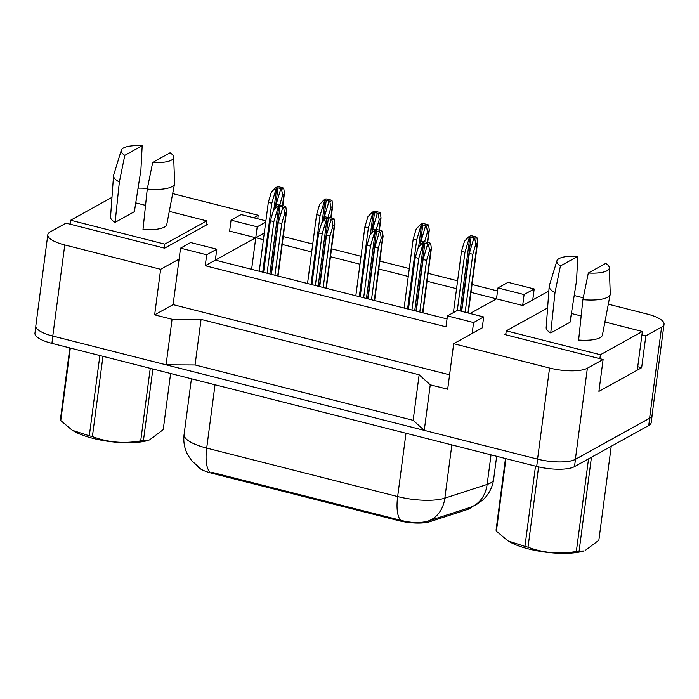 <?xml version="1.0" encoding="UTF-8"?>
<svg xmlns="http://www.w3.org/2000/svg" width="699" height="699" viewBox="0 0 699 699"><rect width="100%" height="100%" fill="white"/><g stroke="black" fill="none" stroke-linecap="round" stroke-linejoin="round"><path stroke-width="1.05" d="M472.087 506.705A25.968 7.68 -172.5 0 1 470.191 508.383A25.968 7.68 -172.5 0 1 468.007 509.3L430.051 521.637L430.217 520.371M505.884 333.72L504.521 334.471L603.106 359.504L587.37 368.216A28.851 8.537 -172.5 0 1 549.563 368.032L453.686 343.69L482.24 327.875L483.682 316.944L457.539 310.304L447.43 315.904L473.581 322.536L472.14 333.467M608.322 304.179L647.099 314.017A28.851 8.537 -172.5 0 1 664.05 324.24A28.851 8.537 -172.5 0 1 661.595 327.115L645.85 335.826L641.927 334.83M574.211 295.511L583.263 297.818M470.086 313.493L496.508 298.857L522.66 305.498L548.837 290.994M447.43 315.904L445.988 326.835L205.253 265.716L215.353 260.115L447.028 318.936M449.588 374.813L173.107 304.624L179.101 259.076L160.639 269.298L64.762 244.956A28.851 8.537 -172.5 0 1 47.812 234.733A28.851 8.537 -172.5 0 1 50.276 231.858L66.012 223.147L164.597 248.171L207.341 224.501L206.292 224.23M265.882 220.849L241.164 214.576L231.063 220.168L229.622 231.098L255.773 237.739L215.353 260.115L216.795 249.185L190.644 242.544L180.543 248.145L206.686 254.786L205.253 265.716M172.688 193.579L258.184 215.283L253.711 217.756M138.061 188.162A28.851 8.537 -172.5 0 1 147.375 188.459M283.244 236.55L312.733 244.038M331.527 248.809L361.025 256.297M379.819 261.068L409.308 268.556M428.103 273.326L457.6 280.815M472.052 284.484L497.548 290.959M263.409 239.678L255.773 237.739L264.283 233.02M497.95 287.927L524.101 294.567L534.202 288.967L508.051 282.326L497.95 287.927L496.508 298.857L471.012 292.383M456.561 288.713L427.063 281.225M408.268 276.454L378.779 268.966M359.985 264.196L330.487 256.708M311.693 251.937L282.204 244.449M664.05 324.24L652.053 415.337A28.851 8.537 -172.5 0 1 649.598 418.212L575.373 459.313A28.851 8.537 -172.5 0 1 537.566 459.129L424.258 430.366L413.144 420.326L195.065 364.957L166.082 364.817L52.775 336.053A28.851 8.537 -172.5 0 1 35.824 325.83L47.812 234.733M173.107 304.624L154.645 314.847L160.639 269.298M154.645 314.847L172.076 319.268L166.082 364.817M172.076 319.268L201.067 319.408L195.065 364.957M201.067 319.408L419.147 374.778L413.144 420.326M419.147 374.778L430.252 384.817L424.258 430.366M430.252 384.817L447.683 389.238L453.686 343.69M645.85 335.826L641.656 367.709L598.912 391.388L603.106 359.504M257.721 218.778L258.184 215.283M197.013 465.953A25.968 7.68 -172.5 0 0 211.745 473.214L398.203 520.554A25.968 7.68 7.5 0 0 430.051 521.637M534.202 288.967L532.76 299.897M180.543 248.145L179.101 259.076M251.614 269.325L257.206 226.808L265.725 222.09M231.063 220.168L257.206 226.808M524.101 294.567L522.66 305.498M206.686 254.786L216.795 249.185M473.581 322.536L483.682 316.944M641.656 367.709L637.733 366.722M211.745 473.214L211.954 472.341L400.702 520.292C411.265 523.027 420.449 523.271 428.251 521.017L470.61 507.256L476.168 504.774L482.895 499.916C488.889 494.307 492.472 487.413 493.643 479.234L496.666 456.281M652.141 414.682A28.851 8.537 -172.5 0 1 652.141 415.363A28.851 8.537 -172.5 0 1 649.686 418.229L575.46 459.33A28.851 8.537 -172.5 0 1 537.653 459.156L52.862 336.07A28.851 8.537 -172.5 0 1 52.775 336.053L64.762 244.956M652.141 415.363L651.188 422.65A28.851 8.537 -172.5 0 1 648.724 425.516L574.499 466.626A28.851 8.537 -172.5 0 1 536.692 466.443L51.901 343.358A28.851 8.537 -172.5 0 1 34.95 333.135L35.824 326.503M476.875 237.241L477.592 242.422L475.809 244.161L472.804 254.27L469.317 253.388L473.835 238.219L474.708 238.438L476.875 237.241A4.806 1.424 7.5 0 0 475.294 236.708L472.681 236.044A4.806 1.424 7.5 0 0 470.776 235.685L468.601 236.891L469.475 237.11L464.957 252.278L457.303 310.435M464.957 252.278L461.471 251.395L453.415 312.584M469.475 237.11L473.739 237.564L474.306 237.905L473.835 238.219M469.317 253.388L461.681 311.361M472.804 254.27L465.167 312.243M461.471 251.395L464.486 241.286L468.601 236.891M475.809 244.161L474.708 238.438M430.654 243.331L431.37 248.512L429.597 250.251L426.582 260.369L423.096 259.478L427.613 244.309L428.487 244.528L430.654 243.331A4.806 1.424 7.5 0 0 429.072 242.798L426.46 242.134A4.806 1.424 7.5 0 0 424.555 241.784L422.388 242.981L423.262 243.2L418.736 258.377L411.938 310.024M418.736 258.377L415.25 257.485L408.452 309.141M423.262 243.2L427.526 243.663L428.085 244.003L427.613 244.309M423.096 259.478L416.298 311.134M426.582 260.369L419.784 312.016M415.25 257.485L418.264 247.376L422.388 242.981M429.597 250.251L428.487 244.528M591.45 457.242L579.078 551.196L583.875 550.952A45.208 13.368 -172.5 0 1 528.706 548.977A45.208 13.368 -172.5 0 1 508.208 540.991L524.94 546.408L535.513 466.137M538.597 466.897L528.025 547.186A51.936 15.361 -172.5 0 1 526.469 546.801A51.936 15.361 -172.5 0 1 524.94 546.408M505.954 458.64L496.404 531.17L507.553 540.572M496.404 531.17A51.936 15.361 -172.5 0 1 496.054 530.122L505.482 458.518M579.078 551.196A51.936 15.361 -172.5 0 1 576.343 551.467L588.541 458.85M585.115 550.559L598.86 540.24L611.232 446.285M528.025 547.186C543.481 553.014 559.593 554.447 576.343 551.467M560.432 265.935A26.448 7.82 -172.5 0 1 556.928 260.832A26.448 7.82 -172.5 0 1 559.104 258.578A26.448 7.82 -172.5 0 1 577.82 256.315L560.432 265.935L554.997 292.593A30.782 9.104 -172.5 0 1 549.187 286.31A30.782 9.104 -172.5 0 1 549.292 285.708L556.928 260.832M610.201 294.34L602.424 335.013A28.371 8.388 -172.5 0 1 600.03 337.696A28.371 8.388 -172.5 0 1 578.632 340.037L582.887 299.679A30.782 9.104 -172.5 0 0 607.606 297.25A30.782 9.104 -172.5 0 0 610.201 294.34A30.782 9.104 -172.5 0 0 610.253 293.737L609.318 267.726A26.448 7.82 -172.5 0 1 588.322 273.021L605.71 263.392A26.448 7.82 -172.5 0 1 609.318 267.726M588.322 273.021L582.887 299.679M547.605 307.944L506.268 330.837L600.397 354.734L642.372 331.492L604.915 321.986M505.744 334.786L506.268 330.837M581.166 315.957L571.389 313.475M637.331 369.754L642.372 331.492M599.882 358.683L600.397 354.734M577.82 256.315L576.535 280.666L570 322.291L550.742 332.96A28.371 8.388 -172.5 0 1 546.172 327.604L549.187 286.31M550.742 332.96L554.997 292.593M152.871 368.993L143.444 440.597L148.232 440.353A45.208 13.368 -172.5 0 1 93.072 438.378A45.208 13.368 -172.5 0 1 72.574 430.392L89.306 435.809L99.87 355.538M102.963 356.324L92.39 436.587A51.936 15.361 -172.5 0 1 90.835 436.202A51.936 15.361 -172.5 0 1 89.306 435.809M70.319 348.041L60.769 420.571L71.91 429.972M60.769 420.571A51.936 15.361 -172.5 0 1 60.42 419.522L69.848 347.919M143.444 440.597A51.936 15.361 -172.5 0 1 140.709 440.868L150.259 368.329M149.481 439.959L163.225 429.64L170.617 373.502M92.39 436.587C107.847 442.415 123.959 443.848 140.709 440.868M124.798 155.335A26.448 7.82 -172.5 0 1 121.294 150.233A26.448 7.82 -172.5 0 1 123.47 147.978A26.448 7.82 -172.5 0 1 142.185 145.715L124.798 155.335L119.363 181.993A30.782 9.104 -172.5 0 1 113.544 175.711A30.782 9.104 -172.5 0 1 113.657 175.108L121.294 150.233M174.567 183.741L166.79 224.414A28.371 8.388 -172.5 0 1 164.396 227.096A28.371 8.388 -172.5 0 1 142.998 229.438L147.253 189.08A30.782 9.104 -172.5 0 0 171.971 186.65A30.782 9.104 -172.5 0 0 174.567 183.741A30.782 9.104 -172.5 0 0 174.619 183.138L173.675 157.126A26.448 7.82 -172.5 0 1 152.688 162.421L170.075 152.793A26.448 7.82 -172.5 0 1 173.675 157.126M152.688 162.421L147.253 189.08M111.971 197.345L70.634 220.237L164.763 244.134L206.738 220.893L169.28 211.386M70.11 224.187L70.634 220.237M145.532 205.357L135.755 202.876M206.17 225.148L206.738 220.893M164.248 248.084L164.763 244.134M142.185 145.715L140.901 170.067L134.365 211.692L115.108 222.361A28.371 8.388 -172.5 0 1 110.538 217.005L113.544 175.711M115.108 222.361L119.363 181.993M424.258 241.95L421.025 241.129L425.542 225.96L426.416 226.179L428.583 224.973A4.806 1.424 7.5 0 0 427.002 224.449L424.389 223.785A4.806 1.424 7.5 0 0 422.484 223.427L420.317 224.632L421.191 224.851L416.665 240.019L407.596 308.923M416.665 240.019L413.179 239.137L404.109 308.041M421.191 224.851L425.455 225.305L426.014 225.646L425.542 225.96M421.025 241.129L420.518 244.973M424.581 241.784L427.526 231.902L428.819 231.186L427.351 242.361M428.583 224.973L429.3 230.163L428.819 231.186M413.179 239.137L416.193 229.019L420.317 224.632M427.526 231.902L426.416 226.179M375.966 229.691L372.742 228.87L377.259 213.702L378.133 213.92L380.3 212.714A4.806 1.424 7.5 0 0 378.718 212.181L376.106 211.517A4.806 1.424 7.5 0 0 374.201 211.168L372.025 212.374L372.899 212.592L368.382 227.76L359.312 296.664M368.382 227.76L364.895 226.878L355.826 295.782M372.899 212.592L377.163 213.046L377.731 213.387L377.259 213.702M372.742 228.87L372.235 232.715M382.37 231.072L383.087 236.253L381.305 237.992L378.299 248.11L374.813 247.219L379.33 232.051L380.204 232.269L382.37 231.072A4.806 1.424 7.5 0 0 380.789 230.539L378.176 229.875A4.806 1.424 7.5 0 0 376.272 229.525L379.234 219.643L380.536 218.927L379.059 230.102M380.3 212.714L381.016 217.905L380.536 218.927M364.895 226.878L367.91 216.76L372.025 212.374M379.234 219.643L378.133 213.92M327.682 217.433L324.45 216.611L328.967 201.434L329.841 201.662L332.008 200.456A4.806 1.424 7.5 0 0 330.426 199.923L327.814 199.259A4.806 1.424 7.5 0 0 325.909 198.909L323.742 200.115L324.616 200.333L320.09 215.502L311.02 284.406M320.09 215.502L316.603 214.619L307.534 283.523M324.616 200.333L326.258 200.124L328.88 200.788L329.439 201.129L328.967 201.434M324.45 216.611L323.943 220.456M328.006 217.267L330.95 207.385L332.243 206.659L330.776 217.843M332.008 200.456L332.724 205.646L332.243 206.659M316.603 214.619L319.618 204.501L323.742 200.115M330.95 207.385L329.841 201.662M279.39 205.174L276.166 204.353L280.683 189.176L281.557 189.403L283.724 188.197A4.806 1.424 7.5 0 0 282.143 187.664L279.53 187A4.806 1.424 7.5 0 0 277.625 186.65L275.45 187.848L276.323 188.075L271.806 203.243L262.737 272.147M271.806 203.243L268.32 202.361L259.25 271.264M276.323 188.075L277.975 187.865L280.587 188.529L281.155 188.87L280.683 189.176M276.166 204.353L275.659 208.197M279.714 205.008L282.658 195.117L283.96 194.401L282.483 205.585M283.724 188.197L284.441 193.378L283.96 194.401M268.32 202.361L271.334 192.242L275.45 187.848M282.658 195.117L281.557 189.403M376.272 229.525L374.096 230.722L374.97 230.941L370.453 246.118L363.655 297.765M370.453 246.118L366.966 245.227L360.168 296.883M374.97 230.941L379.234 231.395L379.802 231.736L379.33 232.051M374.813 247.219L368.006 298.875M378.299 248.11L371.492 299.757M366.966 245.227L369.981 235.117L374.096 230.722M381.305 237.992L380.204 232.269M334.078 218.813L334.795 223.995L333.021 225.733L330.007 235.851L326.52 234.96L331.038 219.792L331.911 220.01L334.078 218.813A4.806 1.424 7.5 0 0 332.497 218.28L329.884 217.616A4.806 1.424 7.5 0 0 327.98 217.267L325.813 218.464L326.686 218.682L322.16 233.859L315.363 285.507M322.16 233.859L318.674 232.968L311.876 284.624M326.686 218.682L330.95 219.137L331.509 219.477L331.038 219.792M326.52 234.96L319.723 286.616M330.007 235.851L323.209 287.499M318.674 232.968L321.689 222.859L325.813 218.464M333.021 225.733L331.911 220.01M285.795 206.555L286.511 211.736L284.738 213.475L281.723 223.584L278.237 222.701L282.754 207.533L283.628 207.752L285.795 206.555A4.806 1.424 7.5 0 0 284.213 206.022L281.601 205.357A4.806 1.424 7.5 0 0 279.696 204.999L277.52 206.205L278.394 206.423L273.877 221.6L267.079 273.248M273.877 221.6L270.391 220.709L263.593 272.365M278.394 206.423L282.658 206.878L283.226 207.219L282.754 207.533M278.237 222.701L271.43 274.358M281.723 223.584L274.917 275.24M270.391 220.709L273.405 210.6L277.52 206.205M284.738 213.475L283.628 207.752M468.007 509.3L468.173 508.033M549.563 368.032L537.566 459.129M587.37 368.216L575.373 459.313M661.595 327.115L649.598 418.212M398.203 520.554L398.316 519.654M209.735 471.808A33.666 11.944 -75.8 0 1 206.694 448.085L397.652 496.57A38.471 11.376 7.5 0 0 444.835 498.169L487.133 484.424A38.471 11.376 7.5 0 0 490.366 483.07A38.471 11.376 7.5 0 0 493.643 479.234M470.401 507.325A33.666 27.331 72 0 0 487.133 484.424L491.03 454.848M405.988 433.258L397.652 496.57A33.666 11.944 104.2 0 0 400.702 520.292M200.377 468.313L191.762 460.842L187.62 454.595C184.387 448.251 183.217 441.541 184.09 434.455A38.471 11.376 7.5 0 0 206.694 448.085L215.021 384.773M451.851 444.896L444.835 498.169A33.666 27.331 72 0 1 428.251 521.017M648.724 425.516L649.686 418.229M574.499 466.626L575.46 459.33M536.692 466.443L537.653 459.156M51.901 343.358L52.862 336.07M469.868 236.891L460.117 310.959M471.126 236.9L461.331 311.273M473.739 237.564L473.511 239.303M477.111 243.444L467.954 312.951M423.646 242.99L414.725 310.732M424.905 242.999L415.949 311.046M427.526 243.663L427.29 245.393M430.89 249.534L422.572 312.724M421.576 224.632L418.631 246.983M422.834 224.641L420.099 245.419M425.455 225.305L425.219 227.044M373.292 212.374L370.348 234.724M374.55 212.382L371.816 233.16M377.163 213.046L376.936 214.785M325 200.115L322.056 222.465M326.258 200.124L323.523 220.901M328.88 200.788L328.644 202.527M276.717 187.856L273.772 210.207M277.975 187.865L275.24 208.643M280.587 188.529L280.36 190.259M375.363 230.731L366.442 298.473M376.621 230.731L367.657 298.788M379.234 231.395L379.007 233.134M382.606 237.276L374.288 300.465M327.071 218.472L318.15 286.214M328.329 218.472L319.373 286.529M330.95 219.137L330.714 220.875M334.314 225.017L325.996 288.206M278.787 206.214L269.866 273.956M280.046 206.214L271.081 274.27M282.658 206.878L282.431 208.617M286.031 212.758L277.713 275.948M184.09 434.455L191.421 378.779M477.592 242.422L468.295 313.038M431.37 248.512L422.912 312.811M429.3 230.163L427.683 242.448M381.016 217.905L379.4 230.181M332.724 205.646L331.108 217.922M284.441 193.378L282.824 205.663M383.087 236.253L374.62 300.553M334.795 223.995L326.337 288.294M286.511 211.736L278.045 276.035"/></g></svg>
